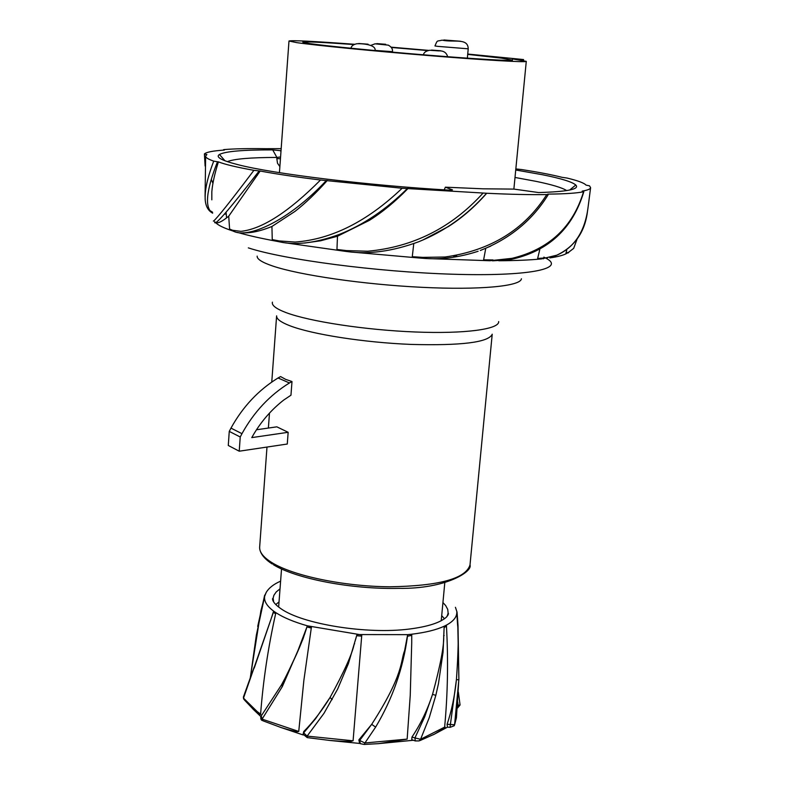<?xml version="1.0" encoding="UTF-8"?>
<svg xmlns="http://www.w3.org/2000/svg" width="795" height="795" viewBox="0 0 795 795"><rect width="100%" height="100%" fill="white"/><g stroke="black" fill="none" stroke-linecap="round" stroke-linejoin="round"><path stroke-width="1.19" d="M444.157 635.553L443.68 635.533C444.246 645.232 440.529 664.849 432.54 694.373L435.829 695.347L438.462 683.62L443.063 652.079L444.186 626.221L446.402 625.118L446.462 626.231C448.35 660.605 447.734 694.234 444.634 727.127L420.585 739.28L414.94 737.929L424.689 716.832L432.54 694.373C427.362 710.134 420.495 724.374 411.949 737.074L411.77 739.668L414.93 740.831M307.208 737.601L303.143 734.232L303.67 732.831L307.118 736.11L307.367 737.631L330.104 740.483C356.279 742.5 350.605 740.811 353.079 740.811L307.118 736.11L323.963 713.354L337.617 689.116L348.409 663.557L356.985 634.559L407.656 634.649L404.645 650.548C400.392 661.102 404.287 673.653 371.682 724.354L359.658 740.453L358.863 739.887L371.682 724.354L375.628 727.117L364.915 742.977L359.658 740.453L360.344 743.683L364.18 744.448L364.915 742.977L407.139 739.111L378.798 743.633L364.448 744.438M419.979 740.582L434.378 734.173C443.222 728.916 446.641 726.57 444.634 727.127M411.949 737.074L414.94 737.929L415.288 740.93L419.144 740.9L420.585 739.28L429.26 717.627L435.829 695.347M407.587 635.304L407.656 634.649L411.74 634.211C425.424 632.562 436.246 629.898 444.186 626.221L446.402 625.118C453.14 621.461 456.608 617.357 456.807 612.806L457.572 624.572C458.695 634.052 458.317 652.377 456.439 679.546L458.834 679.894L458.874 678.771L458.019 625.615L457.036 612.12L455.426 607.301M266.395 592.106L264.894 595.226L256.338 635.205L250.345 677.618M273.768 611.226L275.865 612.667L275.627 613.77C268.114 647.567 263.105 681.007 260.611 714.079L257.212 711.605L243.489 698.139L273.768 611.226C267.07 606.247 264.01 601.378 264.606 596.618L264.894 595.226M275.865 612.667C283.437 617.596 293.951 621.988 307.407 625.824L311.441 626.917L303.869 680.341L298.741 731.46L262.092 719.127L261.277 715.957M304.326 634.499C301.474 644.03 294.001 660.675 281.917 684.416M254.191 667.045L243.399 697.046L244.353 699.888L253.466 709.498C259.091 713.91 261.476 715.44 260.611 714.079M281.619 684.654L282.314 686.592L262.092 719.127L263.135 720.866L281.042 727.524C300.331 733.417 297.091 731.142 298.741 731.46M304.475 634.609L307.287 625.874L302.994 638.942L282.314 686.592M307.407 625.824L361.785 634.947L353.079 740.811M303.74 731.549C312.972 722.297 321.736 710.939 330.044 697.493L315.516 718.789L303.67 732.831L303.74 731.549L303.163 734.014M354.659 643.791L354.292 643.612C352.384 653.52 344.295 671.477 330.044 697.493L332.191 699.57M358.863 739.887L359.598 743.216M407.149 739.111L410.24 695.396L411.721 642.946L411.74 634.211L407.686 634.668M375.628 727.117C392.511 698.815 403.135 668.525 407.477 636.239L411.74 635.364M250.355 677.588L256.338 635.205M460.057 704.936L458.069 705.314L457.721 702.074M456.479 717.16L454.591 724.752L458.834 679.894M447.108 724.275L447.436 727.147L450.01 727.336L456.439 679.546C454.74 695.983 451.63 710.889 447.108 724.275L454.591 724.752L454.203 725.765L450.079 727.336M454.571 724.921L456.419 717.786L458.874 678.781L457.721 621.084L456.807 612.11M257.699 626.46L264.665 595.207M264.347 597.651L260.889 610.818L250.266 677.827M275.607 612.508L273.569 611.246M441.712 615.638L444.475 618.758M275.756 604.548L279.025 601.934M288.158 432.301L287.273 444.027L239.225 451.202L240.229 436.992L241.968 433.673C253.903 412.048 269.734 395.145 289.44 382.961L278.051 377.983L280.585 376.572L285.653 379.374L291.994 381.54L290.96 395.204L283.696 400.074C272.009 409.187 262.151 420.336 254.122 433.533L251.767 437.608L288.158 432.301L276.849 426.835L256.487 429.767M289.44 382.961L291.994 381.54M239.225 451.202L228.284 445.478L229.258 431.397L240.229 436.992M278.051 377.983C258.494 390.017 242.803 406.722 230.977 428.117L229.258 431.397M241.968 433.673L230.977 428.117M205.12 166.036L204.404 153.902C206.511 152.093 213.159 150.811 224.369 150.066L223.475 149.728L224.19 149.569C234.565 148.735 248.308 148.446 265.441 148.695L281.172 148.655M204.385 153.942L206.889 154.568L205.637 156.029C205.448 157.509 208.141 159.199 213.726 161.127L217.472 161.773C206.054 190.82 204.444 207.952 212.653 213.189M515.836 168.918L521.848 169.583C538.652 172.207 552.048 174.791 562.045 177.325L566.984 178.04C577.856 180.644 584.196 182.999 586.014 185.106L589.522 185.851L590.606 187.7C590.387 189.071 587.594 190.214 582.208 191.108L583.56 191.764C576.753 193.175 564.927 193.96 548.063 194.109L546.771 194.566C530.484 194.835 510.46 194.397 486.709 193.255L402.141 188.246L320.524 179.998C296.644 177.076 276.521 174.085 260.164 171.024L253.913 170.329C236.989 167.288 225.144 164.466 218.396 161.872L217.472 161.773M281.023 150.732L272.715 149.897C243.141 149.818 225.392 151.338 219.46 154.469C215.356 157.072 221.477 160.461 237.834 164.645C273.073 173.817 367.757 185.454 449.245 190.144L452.464 189.896L445.389 187.183L483.062 188.812L513.948 189.101L538.652 192.559C567.511 191.714 579.893 189.2 575.789 185.016C572.301 181.916 561.161 178.487 542.389 174.721L515.736 170.001M226.197 213.706L224.13 214.372M248.328 247.871C283.815 259.617 377.287 271.93 452.494 274.215C527.959 276.6 565.633 268.939 546.473 258.484M546.115 258.286L543.85 257.123M577.091 239.106L573.682 248.368L567.7 252.979M568.952 252.134L568.296 252.889M566.716 250.336L565.961 253.128L567.024 253.208C564.092 255.086 558.368 256.656 549.862 257.908M568.912 252.144L565.961 253.128M590.606 187.7L587.992 207.843C584.891 231.514 574.547 247.285 556.957 255.145L541.524 258.912C530.195 260.045 515.955 260.661 498.803 260.75M544.307 257.978L543.442 258.822M539.775 249.58L537.649 258.474L541.524 258.912M544.217 257.978L537.649 258.474M583.838 191.655C572.629 229.079 547.864 251.777 509.535 259.746L492.84 260.81M583.56 191.764C572.867 227.112 549.037 249.302 512.089 258.325L489.829 260.74C485.328 260.621 483.251 260.323 483.618 259.846L485.745 248.358M493.039 259.955L492.413 260.81M492.92 259.945L483.618 259.846M490.734 246.122L480.309 250.485C509.983 238.739 532.67 220.056 548.371 194.397M478.123 251.26C459.142 257.471 440.798 259.816 423.099 258.305M422.533 258.266L422.801 257.381L422.513 258.266L419.74 258.047C414.364 257.61 411.87 257.153 412.277 256.686L413.768 243.638M422.841 240.011L448.539 226.466C462.163 217.79 474.883 206.73 486.709 193.255M422.662 257.371L412.277 256.686M546.771 194.566C524.422 229.735 490.515 250.554 445.031 257.014L422.801 257.381M486.52 193.334C467.341 215.107 444.723 231.246 418.657 241.769C392.541 251.359 368.632 254.619 346.918 251.538L346.401 250.584L346.789 251.528M482.764 193.414C451.471 227.807 413.112 247.076 367.668 251.23L346.531 250.604M304.485 243.051L320.524 240.815L337.487 236.224L369.297 220.404C382.365 212.225 395.284 201.562 408.073 188.445M337.487 236.224L336.951 249.471C336.583 249.918 339.008 250.495 344.215 251.19L285.097 242.783M346.401 250.584L336.951 249.471M407.477 188.465C386.052 209.592 363.335 224.905 339.356 234.406C315.714 242.992 295.899 245.496 279.9 241.918L278.985 240.905L279.711 241.899M402.141 188.246C367.29 221.457 331.604 239.394 295.084 242.058L279.075 240.925M327.282 180.495C316.062 193.056 305.3 203.351 295.005 211.381L271.93 226.476L272.248 239.613C271.979 240.05 273.868 240.686 277.912 241.511C261.396 238.48 247.941 235.449 237.536 232.408M278.985 240.905L272.248 239.613M242.972 232.816C251.081 233.193 260.73 231.077 271.93 226.476M326.397 180.465C287.691 221.845 247.871 238.5 233.68 231.325L232.577 230.262L233.352 231.266M320.524 179.998C288.684 211.937 262.141 229.059 240.895 231.355L232.627 230.282M215.614 222.362C217.512 223.812 221.875 221.745 228.721 216.19L260.164 171.024M228.721 216.19L229.596 229.079L232.726 230.938C223.335 227.867 217.611 225.025 215.534 222.411M232.577 230.262L229.596 229.079M259.17 170.955C228.284 210.814 213.477 227.718 214.759 221.676M253.913 170.329C230.62 201.205 217.144 218.148 213.487 221.139L213.358 221.06M218.396 161.872C214.63 173.886 212.444 183.864 211.828 191.784L211.828 199.853M213.726 161.127C207.386 177.732 204.554 190.76 205.239 200.211C205.835 206.521 208.31 210.844 212.653 213.149M209.81 210.466L212.583 212.225M212.931 183.357L211.351 179.481M225.353 213.04L226.128 212.971M515.011 177.454L536.078 181.359C552.098 184.669 562.304 187.749 566.676 190.591M227.33 161.643C234.108 158.881 250.634 157.48 276.899 157.44L272.715 149.897M279.87 166.592L277.495 163.223L276.829 158.593L280.446 158.742M444.196 189.836L445.389 187.183M402.578 193.97L401.853 193.91M322.551 185.722L321.438 185.583M257.332 175.387L256.129 175.139M280.575 156.953L276.899 157.44L276.829 158.593M353.974 44.55C321.796 42.244 304.733 41.449 302.786 42.155L309.792 43.606C326.705 46.05 378.221 51.118 427.303 55.113C476.463 59.108 512.616 61.185 512.497 60.132L501.307 58.114L467.708 54.378M427.74 50.582L391.309 47.452M467.738 54.05L523.587 59.555L512.348 58.9L526.28 61.354C526.449 62.547 485.536 60.201 429.598 55.64C373.749 51.109 315.386 45.345 296.634 42.612L288.983 41.012C291.805 40.177 313.657 41.27 354.53 44.282M391.1 47.163L428.604 50.383M413.042 740.294L377.784 743.703M359.857 743.454L329.219 740.393M303.253 734.987L280.267 727.266M260.84 716.553L252.909 709.011M447.476 727.157L433.176 734.799M444.316 627.414L446.462 626.231M280.019 588.837L276.223 591.937L273.887 595.286L273.122 598.118L273.649 601.974M447.068 616.473L448.142 613.124L447.724 609.377L445.687 605.591L442.934 602.57M262.499 720.588C261.008 720.171 260.482 718.789 260.919 716.424L281.51 684.853L286.856 674.856L296.843 653.48L306.93 626.937L311.243 628.05M356.677 635.752L361.675 636.109M457.274 708.116L458.069 705.314L457.483 705.394M270.966 619.325L273.232 612.249L275.627 613.77M270.916 619.484L254.221 668.078M257.153 256.119C256.865 259.081 262.022 262.38 272.635 265.997C299.407 275.12 363.653 284.471 421.757 287.313C479.951 290.205 520.884 286.22 521.411 278.767M498.674 321.558C499.459 329.259 464.896 334.009 415 331.982C365.193 330.014 309.424 321.478 285.932 312.554C276.054 308.788 271.552 305.32 272.417 302.16M492.214 334.198L492.204 334.337C488.368 342.397 461.299 345.755 410.985 344.414C363.981 342.526 311.888 334.347 289.678 325.682C280.695 322.164 276.342 318.894 276.62 315.853M266.991 447.058L259.667 546.92C259.24 552.048 263.334 557.295 271.95 562.651C293.256 575.878 343.788 586.442 389.709 586.789C438.929 586.004 465.691 578.73 470.004 564.957L470.034 564.688M224.19 214.302L226.207 213.865M489.829 260.74L429.032 258.623M419.74 258.047L352.92 252.174M344.215 251.19L346.67 251.508M277.912 241.511L279.492 241.839M252.333 231.494L254.082 231.961M453.309 255.97L456.777 256.089M451.948 189.578L451.679 190.164M280.963 151.587L280.436 150.643M376.79 43.626L385.664 44.282L376.79 43.626M371.166 45.265L375.061 43.814L388.308 45.146C391.508 46.925 392.889 49.091 392.452 51.655L375.051 50.413M358.803 43.516L368.055 44.192L358.803 43.516M431.466 50.075L440.579 50.741L431.466 50.075M437.618 46.349L434.964 45.951C437.707 39.492 436.495 41.628 442.129 40.157C453.776 42.711 467.997 37.604 468.215 48.813L437.618 46.349M443.819 39.979L460.514 41.251L443.819 39.979M280.605 581.165C273.699 584.156 268.899 587.922 266.186 592.454L264.646 596.33M447.933 615.3L448.142 613.124L448.509 613.819L446.472 617.089C440.261 622.694 427.879 626.679 409.326 629.044C366.883 634.539 302.786 624.204 281.003 608.761C275.358 604.836 272.536 601.487 272.536 598.734L273.122 598.118L272.933 600.652M307.168 626.231L306.93 626.937M356.24 637.262L354.908 641.664M457.572 624.572L456.807 612.806M457.721 621.084L457.125 613.223M458.327 692.028L460.066 704.986L457.522 708.027M273.232 612.249L273.401 611.753M243.608 698.994L243.399 697.046M273.41 564.718C296.088 578.75 351.628 589.463 398.663 588.36C446.224 589.135 472.965 571.287 470.004 564.957L492.204 334.337M268.382 428.058L269.485 413.112M271.761 382.067L276.6 316.032M272.288 564.023C265.878 559.958 261.873 555.625 260.263 551.005M278.638 607.072L281.529 568.981M441.225 620.756L444.793 582.745M547.407 258.007L546.652 257.719M205.08 196.405L205.637 156.029M225.184 214.094L224.25 214.233M550.836 257.689C572.877 249.531 585.15 233.651 587.644 210.049M226.595 217.88L226.068 212.255M569.608 190.065L575.789 185.016M224.955 160.789L219.46 154.469M288.983 41.032L279.433 172.664M526.28 61.354L513.878 189.101M523.498 60.529L523.587 59.555M350.963 48.247C351.43 45.921 353.417 44.421 356.915 43.735C363.414 43.437 376.283 44.898 375.071 50.562M423.427 54.795C423.854 52.47 425.941 50.96 429.688 50.274L438.621 50.88C443.491 50.602 446.502 52.55 447.645 56.713M467.361 58.164L468.215 48.813"/></g></svg>
